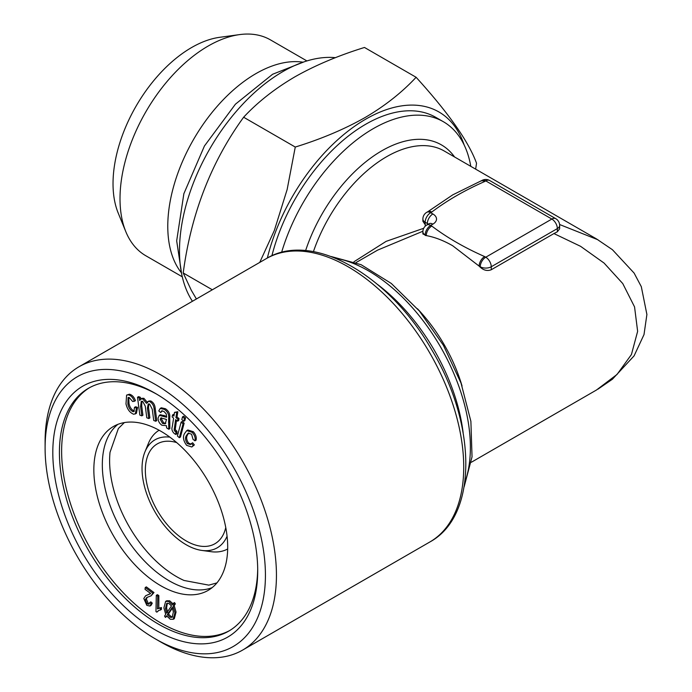 <?xml version="1.0" encoding="UTF-8"?>
<svg xmlns="http://www.w3.org/2000/svg" width="692" height="692" viewBox="0 0 692 692"><rect width="100%" height="100%" fill="white"/><g stroke="black" fill="none" stroke-linecap="round" stroke-linejoin="round"><path stroke-width="1.04" d="M45.101 448.027L45.101 441.66A163.58 94.449 60 0 1 78.974 366.777A163.58 94.449 60 0 1 160.769 374.882A163.58 94.449 60 0 1 267.64 519.035A163.58 94.449 60 0 1 242.563 650.117A163.58 94.449 60 0 1 160.769 642.012L155.259 638.828A155.795 89.951 60 0 1 45.101 448.027A155.795 89.951 60 0 1 155.259 384.415A155.795 89.951 60 0 1 265.425 575.225A155.795 89.951 60 0 1 155.259 638.828M470.794 166.34A140.216 80.955 120 0 0 443.356 121.714A140.216 80.955 120 0 0 373.248 128.66A140.216 80.955 120 0 0 281.592 252.416M443.356 121.714L435.778 117.346A140.216 80.955 120 0 0 365.67 124.283A140.216 80.955 120 0 0 271.887 255.789M471.356 462.247L596.469 390.02L617.03 374.458L631.424 354.546L637.635 331.347L634.555 306.902L622.765 283.573L604.09 263.081L580.579 246.317L553.929 233.567L491.259 269.75C487.436 271.238 483.76 270.382 480.239 267.198A115.287 66.562 -120 0 0 479.141 266.117L452.698 245.764C443.65 240.557 434.835 237.166 426.263 235.591L425.165 234.951A7.794 4.498 120 0 1 430.666 225.41L431.773 226.05C446.954 237.555 464.583 247.736 484.651 256.576L485.749 257.216L551.844 219.053A7.794 4.498 -60 0 1 555.745 218.672L489.642 180.508A7.794 7.794 0 0 0 481.857 180.508L452.698 194.885L427.872 211.674A7.794 4.498 60 0 1 431.773 212.055L430.666 212.695L432.872 213.966A12.465 7.197 180 0 1 432.872 224.139L430.666 225.41A7.794 4.498 -120 0 0 426.774 225.03A7.794 7.794 0 0 0 422.881 231.777A7.794 4.498 180 0 0 425.165 234.951L422.881 233.965L422.881 231.777M559.586 224.511L597.992 239.795M353.958 261.766L386.11 241.37L423.703 228.282M428.227 224.191A4.671 2.699 0 0 0 427.362 223.507L425.165 222.236A7.794 4.498 180 0 1 422.881 219.053L422.881 221.25L425.874 225.635M489.642 180.508A7.794 4.498 120 0 0 485.749 180.889L551.844 219.053A7.794 4.498 60 0 1 557.354 228.594A7.794 4.498 180 0 0 559.638 225.41L559.638 228.827L557.354 231.794L553.929 233.567M431.773 226.05A7.794 4.498 120 0 0 426.263 235.591A115.287 66.562 -120 0 0 425.165 235.401M422.898 231.24L377.598 250.132L356.069 262.562M480.75 181.14A7.794 4.498 60 0 1 484.651 181.529C464.721 190.3 447.093 200.472 431.773 212.055M484.651 256.576A7.794 4.498 120 0 0 479.141 266.117L480.239 267.198M52.808 452.473A144.887 83.654 60 0 1 155.259 393.324A144.887 83.654 60 0 1 257.709 570.779A144.887 83.654 60 0 1 155.259 629.928A144.887 83.654 60 0 1 52.808 452.473M257.701 568.841A140.216 80.955 60 0 1 228.671 631.147A140.216 80.955 60 0 1 120.624 593.58A140.216 80.955 60 0 1 59.417 452.473A140.216 80.955 60 0 1 88.464 388.29A140.216 80.955 60 0 1 156.928 394.302M267.346 258.038A146.445 84.554 -60 0 1 365.947 119.041A146.445 84.554 -60 0 1 464.168 145M259.742 262.415L274.343 230.462L287.137 189.547L295.268 147.05C321.278 138.997 344.529 129.17 365.039 117.562C384.942 105.885 401.965 92.451 416.108 77.279C448.528 112.978 468.666 141.626 476.537 163.243L475.646 169.142M212.34 289.784L183.207 272.968L191.303 290.259L196.407 298.979M416.108 77.279L364.476 47.463C338.189 55.628 314.938 65.463 294.705 76.95C274.603 88.792 257.571 102.217 243.627 117.233C211.207 161.893 191.07 213.802 183.207 272.968M295.268 147.05L243.627 117.233M192.437 301.271A146.445 84.554 -60 0 1 210.749 147.206A146.445 84.554 -60 0 1 335.438 57.678M302.681 62.142A124.638 71.959 120 0 0 193.587 139.421A124.638 71.959 120 0 0 181.218 272.536M306.919 60.939L270.46 39.885A124.638 71.959 120 0 0 239.588 34.6A124.638 71.959 120 0 0 145.822 111.845A124.638 71.959 120 0 0 125.814 231.664A124.638 71.959 120 0 0 145.822 255.755L182.29 276.809M239.588 34.6L219.658 37.316A111.144 64.166 120 0 0 136.047 106.196A111.144 64.166 120 0 0 118.202 213.049L125.814 231.664M89.571 387.667A140.216 80.955 -120 0 0 61.623 451.201A140.216 80.955 -120 0 0 122.112 591.548A140.216 80.955 -120 0 0 229.77 630.498M160.769 431.168A94.648 54.642 60 0 1 222.599 514.571A94.648 54.642 60 0 1 208.093 590.406A94.648 54.642 60 0 1 135.156 565.053A94.648 54.642 60 0 1 93.844 469.807A94.648 54.642 60 0 1 113.445 426.48A94.648 54.642 60 0 1 160.769 431.168M141.886 401.204L141.713 405.97L142.915 415.217L141.817 415.857L139.845 415.096L137.509 397.269L138.608 396.628L140.381 397.32L140.606 399.033M137.509 397.269L139.282 397.952L139.611 400.452L141.825 398.324L143.875 398.289L147.595 402.701M140.718 398.964L142.777 398.929L146.496 403.332L148.832 401.014L150.804 400.979C153.468 402.493 154.93 404.958 155.198 408.375L156.799 420.615L155.7 421.246L153.728 420.485L152.257 409.257L149.619 404.067L148.209 404.05L147.422 408.202L148.52 407.571L149.879 417.925L148.78 418.565L146.79 417.786L145.277 406.204L142.699 401.377L141.272 401.36L140.606 406.611L141.817 415.857M148.806 403.903L148.52 407.571M128.729 397.424L128.997 403.453C129.759 407.19 131.471 409.725 134.127 411.039L134.386 411.057M127.899 404.085C128.66 407.83 130.364 410.365 133.028 411.679L133.902 411.541L134.49 407.389L135.589 406.758L137.552 407.389L136.419 413.366L133.72 414.266C129.845 412.726 127.267 409.266 125.996 403.894L126.601 395.106L128.305 394.838C130.961 395.478 132.976 397.623 134.352 401.282L132.674 401.524L129.101 397.442L128.098 397.606L127.899 404.085L128.997 403.453M126.601 395.106L129.404 394.206C132.06 394.847 134.084 396.992 135.459 400.651L134.352 401.282M168.589 601.443L172.256 604.799L174.47 602.542L175.344 603.874L174.185 605.569L176.045 612.065L174.323 618.674L173.225 619.305L170.249 619.219L166.53 615.785L165.431 617.411L164.549 616.079L165.717 614.366L163.909 607.905L165.63 601.391L168.589 601.443L169.696 600.812L173.363 604.159M166.876 616.261L165.431 617.411M165.63 601.391L166.729 600.76L169.696 600.812M156.885 612.152L155.96 611.59L156.305 595.328L157.404 594.688L158.84 595.553L158.805 608.086L157.473 608.865L161.478 607.567L161.435 609.488L158.295 610.707L156.885 612.152L158.875 610.422M158.572 608.233L161.478 607.567M145.614 595.769L150.674 593.511L145.009 589.307L145.251 587.534L152.88 593.191L151.107 595.803L146.756 597.516L145.251 599.635L147.085 603.856L148.91 604.228L149.74 602.507L151.176 603.779L149.905 606.062L146.834 605.353L143.806 598.519L145.614 595.769L150.51 593.667M145.251 587.534L146.349 586.894L153.979 592.551L151.107 595.803M147.327 597.231L146.358 599.004L148.183 603.216L149.385 603.735M149.74 602.507L150.847 601.867L152.275 603.139L151.012 605.422L149.905 606.062M159.316 415.347L166.599 417.276L166.236 413.92L163.987 411.472L161.677 410.866L160.734 412.562L158.779 410.936L160.233 408.418L164.393 409.396C167.741 411.731 169.151 414.733 168.632 418.4L168.761 429.248L166.677 427.916L166.365 425.658L161.911 425.243C159.35 423.418 158.07 421.021 158.087 418.037L159.316 415.347L160.414 414.716L166.66 416.368M162.283 410.754L160.734 412.562M160.233 408.418L161.331 407.787L165.5 408.764C168.839 411.1 170.249 414.101 169.73 417.769L169.869 428.616L168.761 429.248M176.495 420.312L175.24 429.542L177.005 431.367L176.927 433.832L175.82 434.464L174.306 433.555C172.1 431.41 171.417 429.152 172.265 426.808L173.623 418.106L172.17 416.991L172.481 415.001L173.588 414.361L174.142 414.793M172.481 415.001L173.934 416.117L174.514 412.371L177.835 411.714L177.014 416.999L179.012 418.539L178.7 420.528L177.602 421.168L175.595 419.629L174.142 430.182L175.24 429.542M184.15 423.184L180.43 437.059L179.332 437.699L177.411 435.995L181.131 422.12L182.23 421.48L184.15 423.184L183.051 423.824L179.332 437.699M185.568 417.907L184.833 420.615L183.735 421.246L181.814 419.542L182.541 416.843L183.639 416.203L185.568 417.907L184.461 418.548L183.735 421.246M188.717 432.967L187.471 435C186.096 437.232 186.451 439.904 188.535 443.027L190.966 444.108M194.954 440.83L193.007 439.282L191.563 434.161L188.155 433.175L186.373 435.631C184.989 437.863 185.344 440.536 187.428 443.659L190.43 444.541L192.627 442.75L194.348 444.921L191.814 446.989L186.658 445.363C183.397 440.968 182.653 437.076 184.444 433.702L186.745 430.623L192.229 432.353C194.703 435.199 195.611 438.027 194.954 440.83L196.061 440.19C196.718 437.387 195.81 434.567 193.327 431.721L187.843 429.983L186.745 430.623M187.307 430.372L187.843 429.983M142.777 398.929L143.875 398.289M152.88 593.191L153.979 592.551M164.393 409.396L165.5 408.764M173.372 603.173L174.246 604.505L173.087 606.209L174.938 612.705L176.045 612.065M174.938 612.705L173.225 619.305M145.251 599.635L146.358 599.004M147.085 603.856L148.183 603.216M174.142 430.182L175.015 431.427L176.123 430.787M167.326 614.617L170.068 617.264L172.135 617.325L173.372 612.039L172.247 607.412L167.326 614.617L168.433 613.986L171.166 616.633L172.645 616.892M166.564 613.121L171.478 605.95L168.779 603.389L166.755 603.355L165.483 608.545L166.564 613.121M147.725 401.654L150.804 400.979M149.697 401.62C152.37 403.133 153.832 405.59 154.091 409.007L155.7 421.246M134.49 407.389L136.445 408.029L135.321 413.998M167.352 603.139L166.59 607.913L167.663 612.489M165.483 608.545L166.59 607.913M181.131 422.12L183.051 423.824M191.52 443.39L193.25 445.553L191.814 446.989M162.975 415.927L164.073 415.295M174.514 412.371L176.737 412.354L175.915 417.631L177.913 419.179L179.012 418.539M177.913 419.179L177.602 421.168M192.229 432.353L193.327 431.721M174.246 604.505L175.344 603.874M173.087 606.209L174.185 605.569M160.38 608.199L160.336 610.119M175.015 431.427L175.906 431.998L175.82 434.464M175.915 417.631L177.014 416.999M212.141 587.638A94.648 54.642 60 0 1 140.891 557.181A94.648 54.642 60 0 1 102.321 464.912A94.648 54.642 60 0 1 117.874 424.36M124.352 422.587L118.375 428.486L110.028 452.308A94.648 54.642 -120 0 0 184.011 580.458L208.811 585.138L216.916 582.915M170.068 617.264L171.166 616.633M148.053 594.757L149.152 594.117M150.043 594.013L150.674 593.511M175.906 431.998L177.005 431.367M151.176 603.779L152.275 603.139M139.282 397.952L140.381 397.32M182.541 416.843L184.461 418.548M133.028 411.679L134.127 411.039M136.445 408.029L137.552 407.389M176.737 412.354L177.835 411.714M187.428 443.659L188.535 443.027M166.495 419.421L160.847 417.933L160.224 419.317L162.499 423.4L165.25 423.798L166.495 419.421M160.224 419.317L161.331 418.686L163.597 422.769L165.734 423.374M162.499 423.4L163.597 422.769M161.513 417.812L161.331 418.686M172.49 608.043L168.433 613.986M186.373 435.631L187.471 435M147.422 408.202L148.78 418.565M128.305 394.838L129.404 394.206M156.305 595.328L157.741 596.193L157.473 608.865M157.741 596.193L158.84 595.553M193.25 445.553L194.348 444.921M227.071 536.213A62.315 35.975 60 0 1 201.83 550.425A62.315 35.975 60 0 1 186.105 544.699A62.315 35.975 60 0 1 144.939 451.893L148.46 443.295A68.551 39.574 60 0 1 159.125 430.242M227.677 548.972A68.551 39.574 60 0 1 211.034 551.68L201.83 550.425M144.939 451.893A62.315 35.975 60 0 1 169.869 437.136M225.765 527.572A57.644 33.277 60 0 1 214.927 543.739A57.644 33.277 60 0 1 186.105 540.885A57.644 33.277 60 0 1 148.451 490.083A57.644 33.277 60 0 1 157.283 443.892A57.644 33.277 60 0 1 176.711 442.595M266.264 258.644C312.481 230.35 389.362 275.433 431.765 349.832C476.693 424.282 478.241 515.756 429.844 541.983A163.58 94.449 -120 0 0 454.921 410.901A163.58 94.449 -120 0 0 348.059 266.749A163.58 94.449 -120 0 0 266.264 258.644L78.974 366.777M454.583 156.98A119.18 68.811 120 0 0 378.109 153.036A119.18 68.811 120 0 0 305.613 250.599M597.992 389.129L612.403 379.233L634.08 355.878L644.01 334.573L646.899 314.479L641.302 286.652L634.106 273.072L612.429 249.708L596.461 238.896L444.247 151.012A115.287 66.562 120 0 0 313.424 251.637M491.259 269.75L491.259 266.757A7.794 4.498 180 0 1 480.239 266.757A7.794 4.498 120 0 1 485.749 257.216A7.794 4.498 60 0 1 491.259 266.757L557.354 228.594L557.354 231.794M417.475 308.77A115.287 66.562 60 0 1 462.048 385.972M481.857 180.508A7.794 4.498 60 0 1 485.749 180.889L484.651 181.529M377.616 284.516A144.109 83.204 60 0 1 463.121 432.621M464.808 482.523A144.109 83.204 -120 0 0 440.536 346.926A144.109 83.204 -120 0 0 335.239 258.107M427.362 224.684L427.362 223.507A7.794 4.498 -60 0 1 432.872 213.966M425.165 225.229L425.165 222.236A7.794 4.498 -60 0 1 430.666 212.695A7.794 4.498 60 0 0 426.774 212.306A7.794 7.794 0 0 0 422.881 219.053M429.248 223.62L428.979 223.758A7.794 4.498 60 0 1 432.872 224.139M174.211 428.469L175.318 427.829M168.632 418.4L169.73 417.769M168.45 422.059L169.557 421.428M154.091 409.007L155.198 408.375M140.606 406.611L141.713 405.97M429.844 541.983L242.563 650.117M559.638 225.41A7.794 7.794 0 0 0 555.745 218.672M464.15 486.779L472.039 456.832L470.889 421.333L461.036 383.1L443.382 345.282L419.456 311.08L391.274 283.435L361.103 264.69L331.226 256.542M428.979 223.758L426.774 225.03M181.659 273.928L176.676 240.842L183.856 193.725L204.434 145.995L235.41 104.207L272.587 74.269L304.108 61.839M427.872 211.674L426.774 212.306"/></g></svg>
